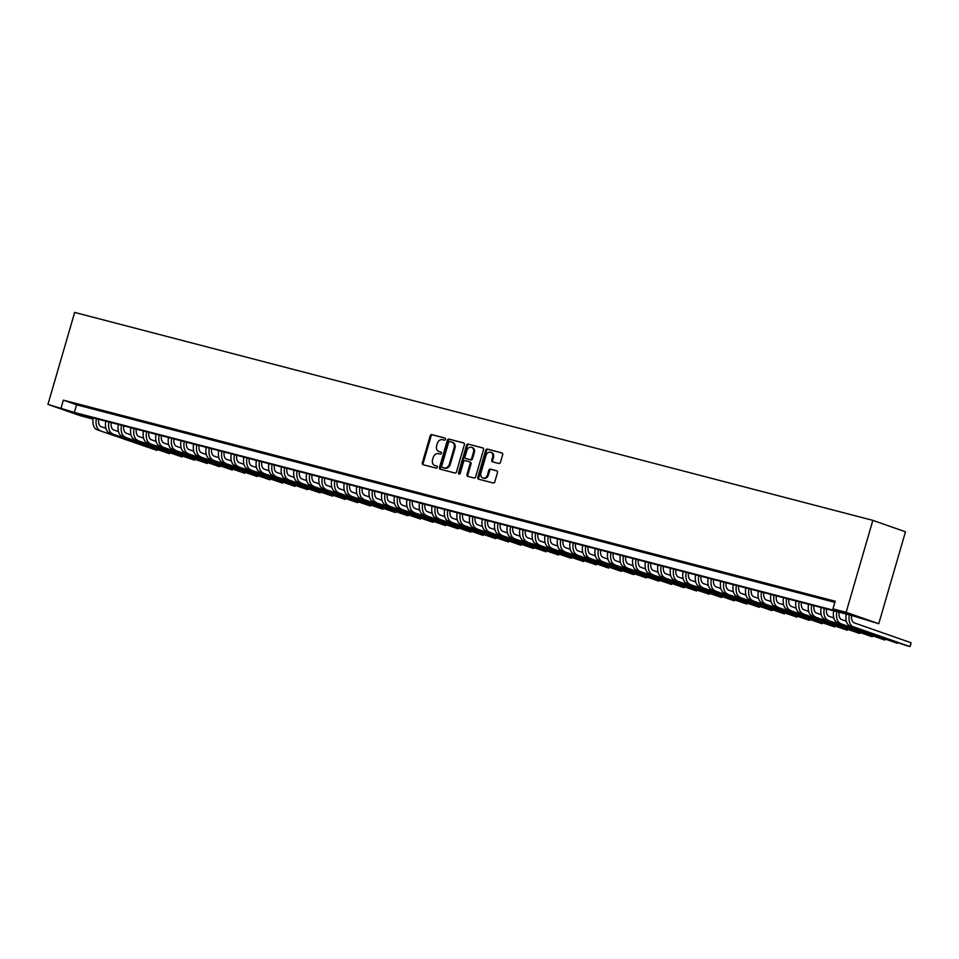 <?xml version="1.0" encoding="UTF-8"?>
<svg xmlns="http://www.w3.org/2000/svg" width="959" height="959" viewBox="0 0 959 959"><rect width="100%" height="100%" fill="white"/><g stroke="black" fill="none" stroke-linecap="round" stroke-linejoin="round"><path stroke-width="1.44" d="M445.491 439.318A1.103 0.887 -70.7 0 0 444.94 438.047L431.85 434.631A1.57 1.271 -70.7 0 0 430.183 435.818L422.32 462.897A1.57 1.271 -70.7 0 0 423.111 464.719L436.201 468.136A1.103 0.887 -70.7 0 0 436.813 466.026L435.11 465.583A5.011 4.064 -70.7 0 1 434.859 465.511A5.011 4.064 -70.7 0 1 432.569 459.745L433.228 457.491A5.011 4.064 -70.7 0 1 438.563 453.703L440.265 454.146A1.103 0.887 -70.7 0 0 440.876 452.037L439.174 451.593A5.011 4.064 -70.7 0 1 438.922 451.509A5.011 4.064 -70.7 0 1 436.633 445.755L437.292 443.502A5.011 4.064 -70.7 0 1 442.638 439.713L444.329 440.145A1.103 0.887 -70.7 0 0 445.491 439.318M498.8 463.485A1.57 1.271 -70.7 0 0 500.466 462.298L502.672 454.71A1.57 1.271 -70.7 0 0 501.881 452.876L487.34 449.088A1.57 1.271 -70.7 0 0 485.674 450.274L477.81 477.354A1.57 1.271 -70.7 0 0 478.601 479.176L493.142 482.964A1.57 1.271 -70.7 0 0 494.808 481.778L497.469 472.607A1.57 1.271 -70.7 0 0 496.678 470.785L490.457 469.155A1.57 1.271 -70.7 0 0 488.79 470.342L487.472 474.897A4.196 3.404 -70.7 0 1 482.785 477.99A4.196 3.404 -70.7 0 1 480.879 473.183L486.057 455.345A4.196 3.404 -70.7 0 1 490.732 452.252A4.196 3.404 -70.7 0 1 492.65 457.071L491.787 460.044A1.57 1.271 -70.7 0 0 492.578 461.866L498.8 463.485M832.951 608.893L846.126 612.322L872.846 520.365L74.67 312.43L47.95 404.386L74.358 412.442L846.174 613.52L832.951 608.893L835.181 601.221L63.354 400.155L61.124 407.815M464.36 444.724A1.57 1.271 -70.7 0 0 463.569 442.902L449.04 439.114A1.57 1.271 -70.7 0 0 447.362 440.301L439.498 467.369A1.57 1.271 -70.7 0 0 440.289 469.203L454.83 472.991A1.57 1.271 -70.7 0 0 456.496 471.804L464.36 444.724M468.184 444.101L482.725 447.889A1.57 1.271 -70.7 0 1 483.516 449.711L475.652 476.791A1.57 1.271 -70.7 0 1 473.986 477.978L467.764 476.359A1.57 1.271 -70.7 0 1 466.973 474.525L470.162 463.545A1.57 1.271 -70.7 0 0 469.371 461.723L465.235 460.644A1.57 1.271 -70.7 0 0 463.569 461.83L460.248 473.267A1.103 0.887 -70.7 0 1 458.522 472.811L466.518 445.288A1.57 1.271 -70.7 0 1 468.184 444.101L483.084 448.057M82.93 405.825L75.389 403.859L82.93 405.825M95.48 409.097L87.94 407.131L95.48 409.097M108.019 412.358L100.491 410.404L108.019 412.358M120.57 415.631L113.042 413.665L120.57 415.631M133.121 418.903L125.593 416.937L133.121 418.903M145.672 422.176L138.144 420.21L145.672 422.176M158.223 425.436L150.695 423.482L158.223 425.436M170.774 428.709L163.246 426.743L170.774 428.709M183.325 431.982L175.797 430.016L183.325 431.982M195.876 435.254L188.348 433.288L195.876 435.254M208.427 438.515L200.899 436.561L208.427 438.515M220.978 441.787L213.449 439.821L220.978 441.787M233.528 445.06L225.988 443.094L233.528 445.06M246.079 448.332L238.539 446.367L246.079 448.332M258.618 451.593L251.09 449.639L258.618 451.593M271.169 454.866L263.641 452.9L271.169 454.866M283.72 458.138L276.192 456.172L283.72 458.138M296.271 461.399L288.743 459.445L296.271 461.399M308.822 464.671L301.294 462.717L308.822 464.671M321.373 467.944L313.845 465.978L321.373 467.944M333.924 471.217L326.396 469.251L333.924 471.217M346.475 474.477L338.947 472.523L346.475 474.477M359.026 477.75L351.497 475.796L359.026 477.75M371.577 481.022L364.048 479.056L371.577 481.022M384.127 484.295L376.599 482.329L384.127 484.295M396.678 487.556L389.138 485.602L396.678 487.556M409.229 490.828L401.689 488.874L409.229 490.828M421.768 494.101L414.24 492.135L421.768 494.101M434.319 497.373L426.791 495.407L434.319 497.373M446.87 500.634L439.342 498.68L446.87 500.634M459.421 503.907L451.893 501.941L459.421 503.907M471.972 507.179L464.444 505.213L471.972 507.179M484.523 510.452L476.995 508.486L484.523 510.452M497.074 513.712L489.546 511.758L497.074 513.712M509.625 516.985L502.096 515.019L509.625 516.985M522.176 520.257L514.647 518.292L522.176 520.257M534.726 523.53L527.198 521.564L534.726 523.53M547.277 526.791L539.737 524.837L547.277 526.791M559.828 530.063L552.288 528.097L559.828 530.063M572.367 533.336L564.839 531.37L572.367 533.336M584.918 536.608L577.39 534.643L584.918 536.608M597.469 539.869L589.941 537.915L597.469 539.869M610.02 543.142L602.492 541.176L610.02 543.142M622.571 546.414L615.043 544.448L622.571 546.414M635.122 549.675L627.594 547.721L635.122 549.675M647.673 552.947L640.144 550.993L647.673 552.947M660.224 556.22L652.695 554.254L660.224 556.22M672.774 559.493L665.246 557.527L672.774 559.493M685.325 562.753L677.797 560.799L685.325 562.753M697.876 566.026L690.348 564.072L697.876 566.026M710.427 569.298L702.887 567.332L710.427 569.298M722.978 572.571L715.438 570.605L722.978 572.571M735.517 575.832L727.989 573.878L735.517 575.832M748.068 579.104L740.54 577.138L748.068 579.104M760.619 582.377L753.091 580.411L760.619 582.377M773.17 585.649L765.642 583.683L773.17 585.649M785.721 588.91L778.193 586.956L785.721 588.91M798.272 592.183L790.743 590.217L798.272 592.183M810.823 595.455L803.294 593.489L810.823 595.455M823.373 598.728L815.845 596.762L823.373 598.728M63.354 400.155L76.576 404.782L834.857 602.324M835.025 601.761L828.396 600.034L834.965 601.94M93.047 418.987L80.532 414.6L852.347 615.678L878.756 623.734L905.476 531.777L872.846 520.365M93.035 419.047L80.58 415.798L47.95 404.386M878.756 623.734L846.126 612.322M76.576 404.782L74.358 412.442M439.558 451.725A5.011 4.064 -70.7 0 0 439.809 451.821A5.011 4.064 -70.7 0 0 440.061 451.905L439.174 451.593M441.164 452.192L440.061 451.905M435.494 465.714A5.011 4.064 -70.7 0 0 435.734 465.81A5.011 4.064 -70.7 0 0 435.997 465.894L435.11 465.583M437.1 466.182L435.997 465.894M445.228 438.203L432.737 434.942A1.57 1.271 -70.7 0 0 431.059 436.129L423.195 463.209A1.57 1.271 -70.7 0 0 423.626 464.863M463.928 443.07L449.915 439.426A1.57 1.271 -70.7 0 0 448.249 440.601L440.385 467.68A1.57 1.271 -70.7 0 0 440.816 469.335M449.783 441.572A1.103 0.887 -70.7 0 0 448.608 442.399L441.703 466.17A1.103 0.887 -70.7 0 0 442.255 467.441L444.041 467.908A5.011 4.064 -70.7 0 0 449.387 464.12L454.11 447.877A5.011 4.064 -70.7 0 0 451.821 442.111A5.011 4.064 -70.7 0 0 451.569 442.039L449.783 441.572M443.034 467.716A1.103 0.887 -70.7 0 0 443.142 467.752L442.255 467.441M452.444 442.339A5.011 4.064 -70.7 0 1 452.708 442.423A5.011 4.064 -70.7 0 1 454.986 448.189L450.274 464.432A5.011 4.064 -70.7 0 1 444.928 468.22L443.142 467.752M469.526 461.782L470.246 462.034A1.57 1.271 -70.7 0 1 471.037 463.856L467.848 474.837A1.57 1.271 -70.7 0 0 468.292 476.491M469.071 444.413A1.57 1.271 -70.7 0 0 467.405 445.599L459.409 473.123A1.103 0.887 -70.7 0 0 459.517 474.07M473.47 452.157A4.196 3.404 -70.7 0 0 471.564 447.338A4.196 3.404 -70.7 0 0 466.877 450.43L465.055 456.712A1.57 1.271 -70.7 0 0 465.846 458.546L469.982 459.613A1.57 1.271 -70.7 0 0 471.648 458.438L473.47 452.157L474.357 452.456A4.196 3.404 -70.7 0 0 472.439 447.649L471.564 447.338M466.577 458.798A1.57 1.271 -70.7 0 0 466.733 458.846L465.846 458.546M474.357 452.456L472.523 458.738A1.57 1.271 -70.7 0 1 470.857 459.924L466.733 458.846M490.732 452.252L491.619 452.564A4.196 3.404 -70.7 0 1 493.525 457.371L492.662 460.344A1.57 1.271 -70.7 0 0 493.106 461.998M482.785 477.99L483.672 478.301A4.196 3.404 -70.7 0 0 488.347 475.208L487.472 474.897M497.038 470.953L491.344 469.466A1.57 1.271 -70.7 0 0 489.677 470.653L488.347 475.208M502.24 453.056L488.227 449.399A1.57 1.271 -70.7 0 0 486.561 450.586L478.697 477.666A1.57 1.271 -70.7 0 0 479.128 479.32M98.633 419.323A7.984 4.663 104.6 0 0 101.222 426.683L105.91 428.325M96.967 429.704L156.94 450.406L96.967 429.704A11.976 6.989 -75.4 0 1 93.215 417.908M100.108 430.519A11.976 6.989 -75.4 0 1 96.356 418.723M157.324 449.699L156.94 450.406L157.156 449.639M111.184 422.595A7.984 4.663 104.6 0 0 113.761 429.956L118.46 431.598M109.518 432.965L169.491 453.679L109.518 432.965A11.976 6.989 -75.4 0 1 105.766 421.181M112.659 433.792A11.976 6.989 -75.4 0 1 108.906 421.996M169.875 452.972L169.491 453.679L169.707 452.912M123.735 425.856A7.984 4.663 104.6 0 0 126.312 433.228L131.011 434.871M122.069 436.237L182.042 456.94L122.069 436.237A11.976 6.989 -75.4 0 1 118.317 424.453M125.209 437.052A11.976 6.989 -75.4 0 1 121.457 425.269M182.426 456.232L182.042 456.94L182.258 456.184M136.286 429.129A7.984 4.663 104.6 0 0 138.863 436.501L143.562 438.131M134.62 439.51L194.593 460.212L134.62 439.51A11.976 6.989 -75.4 0 1 130.868 427.714M137.748 440.325A11.976 6.989 -75.4 0 1 134.008 428.541M194.977 459.505L194.593 460.212L194.809 459.445M148.837 432.401A7.984 4.663 104.6 0 0 151.414 439.761L156.113 441.404M147.171 442.782L207.144 463.485L147.171 442.782A11.976 6.989 -75.4 0 1 143.418 430.987M150.299 443.597A11.976 6.989 -75.4 0 1 146.547 431.802M207.528 462.777L207.144 463.485L207.36 462.717M161.388 435.674A7.984 4.663 104.6 0 0 163.965 443.034L168.664 444.676M159.721 446.043L219.695 466.745L159.721 446.043A11.976 6.989 -75.4 0 1 155.969 434.259M162.85 446.87A11.976 6.989 -75.4 0 1 159.098 435.074M220.079 466.05L219.695 466.745L219.911 465.99M173.939 438.934A7.984 4.663 104.6 0 0 176.516 446.307L181.215 447.949M172.26 449.315L232.234 470.018L172.26 449.315A11.976 6.989 -75.4 0 1 168.52 437.532M175.401 450.131A11.976 6.989 -75.4 0 1 171.649 438.347M232.617 469.311L232.234 470.018L232.462 469.263M186.49 442.207A7.984 4.663 104.6 0 0 189.067 449.567L193.754 451.209M184.811 452.588L244.785 473.29L184.811 452.588A11.976 6.989 -75.4 0 1 181.059 440.792M187.952 453.403A11.976 6.989 -75.4 0 1 184.2 441.608M245.168 472.583L244.785 473.29L245.013 472.523M199.04 445.479A7.984 4.663 104.6 0 0 201.618 452.84L206.305 454.482M197.362 455.861L257.336 476.563L197.362 455.861A11.976 6.989 -75.4 0 1 193.61 444.065M200.503 456.676A11.976 6.989 -75.4 0 1 196.751 444.88M257.719 475.856L257.336 476.563L257.563 475.796M211.579 448.752A7.984 4.663 104.6 0 0 214.169 456.112L218.856 457.755M209.913 459.121L269.887 479.824L209.913 459.121A11.976 6.989 -75.4 0 1 206.161 447.338M213.054 459.948A11.976 6.989 -75.4 0 1 209.302 448.153M270.27 479.116L269.887 479.824L270.114 479.068M224.13 452.013A7.984 4.663 104.6 0 0 226.72 459.385L231.407 461.027M222.464 462.394L282.437 483.096L222.464 462.394A11.976 6.989 -75.4 0 1 218.712 450.61M225.605 463.209A11.976 6.989 -75.4 0 1 221.853 451.425M282.821 482.389L282.437 483.096L282.665 482.329M236.681 455.285A7.984 4.663 104.6 0 0 239.27 462.646L243.958 464.288M235.015 465.666L294.988 486.369L235.015 465.666A11.976 6.989 -75.4 0 1 231.263 453.871M238.156 466.482A11.976 6.989 -75.4 0 1 234.404 454.686M295.372 485.662L294.988 486.369L295.216 485.602M249.232 458.558A7.984 4.663 104.6 0 0 251.821 465.918L256.509 467.56M247.566 468.939L307.539 489.641L247.566 468.939A11.976 6.989 -75.4 0 1 243.814 457.143M250.707 469.754A11.976 6.989 -75.4 0 1 246.954 457.958M307.923 488.934L307.539 489.641L307.755 488.874M261.783 461.83A7.984 4.663 104.6 0 0 264.372 469.191L269.059 470.833M260.117 472.2L320.09 492.902L260.117 472.2A11.976 6.989 -75.4 0 1 256.365 460.416M263.257 473.027A11.976 6.989 -75.4 0 1 259.505 461.231M320.474 492.195L320.09 492.902L320.306 492.147M274.334 465.091A7.984 4.663 104.6 0 0 276.911 472.463L281.61 474.106M272.668 475.472L332.641 496.175L272.668 475.472A11.976 6.989 -75.4 0 1 268.916 463.677M275.808 476.287A11.976 6.989 -75.4 0 1 272.056 464.504M333.025 495.467L332.641 496.175L332.857 495.407M286.885 468.364A7.984 4.663 104.6 0 0 289.462 475.724L294.161 477.366M285.219 478.745L345.192 499.447L285.219 478.745A11.976 6.989 -75.4 0 1 281.466 466.949M288.347 479.56A11.976 6.989 -75.4 0 1 284.607 467.764M345.576 498.74L345.192 499.447L345.408 498.68M299.436 471.636A7.984 4.663 104.6 0 0 302.013 478.997L306.712 480.639M297.769 482.017L357.743 502.72L297.769 482.017A11.976 6.989 -75.4 0 1 294.017 470.222M300.898 482.833A11.976 6.989 -75.4 0 1 297.146 471.037M358.127 502.013L357.743 502.72L357.959 501.953M311.987 474.897A7.984 4.663 104.6 0 0 314.564 482.269L319.263 483.911M310.32 485.278L370.294 505.98L310.32 485.278A11.976 6.989 -75.4 0 1 306.568 473.494M313.449 486.105A11.976 6.989 -75.4 0 1 309.697 474.309M370.677 505.273L370.294 505.98L370.51 505.225M324.538 478.169A7.984 4.663 104.6 0 0 327.115 485.542L331.814 487.184M322.871 488.551L382.845 509.253L322.871 488.551A11.976 6.989 -75.4 0 1 319.119 476.755M326 489.366A11.976 6.989 -75.4 0 1 322.248 477.582M383.228 508.546L382.845 509.253L383.061 508.486M337.088 481.442A7.984 4.663 104.6 0 0 339.666 488.802L344.353 490.445M335.41 491.823L395.384 512.526L335.41 491.823A11.976 6.989 -75.4 0 1 331.67 480.027M338.551 492.638A11.976 6.989 -75.4 0 1 334.799 480.843M395.767 511.818L395.384 512.526L395.611 511.758M349.639 484.715A7.984 4.663 104.6 0 0 352.217 492.075L356.904 493.717M347.961 495.096L407.935 515.798L347.961 495.096A11.976 6.989 -75.4 0 1 344.209 483.3M351.102 495.911A11.976 6.989 -75.4 0 1 347.35 484.115M408.318 515.091L407.935 515.798L408.162 515.031M362.178 487.975A7.984 4.663 104.6 0 0 364.768 495.347L369.455 496.99M360.512 498.356L420.486 519.059L360.512 498.356A11.976 6.989 -75.4 0 1 356.76 486.573M363.653 499.171A11.976 6.989 -75.4 0 1 359.901 487.388M420.869 518.351L420.486 519.059L420.713 518.304M374.729 491.248A7.984 4.663 104.6 0 0 377.319 498.62L382.006 500.262M373.063 501.629L433.036 522.331L373.063 501.629A11.976 6.989 -75.4 0 1 369.311 489.833M376.204 502.444A11.976 6.989 -75.4 0 1 372.452 490.66M433.42 521.624L433.036 522.331L433.264 521.564M387.28 494.52A7.984 4.663 104.6 0 0 389.869 501.881L394.557 503.523M385.614 504.902L445.587 525.604L385.614 504.902A11.976 6.989 -75.4 0 1 381.862 493.106M388.755 505.717A11.976 6.989 -75.4 0 1 385.003 493.921M445.971 524.897L445.587 525.604L445.815 524.837M399.831 497.793A7.984 4.663 104.6 0 0 402.42 505.153L407.107 506.796M398.165 508.174L458.138 528.877L398.165 508.174A11.976 6.989 -75.4 0 1 394.413 496.378M401.306 508.989A11.976 6.989 -75.4 0 1 397.553 497.194M458.522 528.169L458.138 528.877L458.366 528.109M412.382 501.054A7.984 4.663 104.6 0 0 414.971 508.426L419.658 510.068M410.716 511.435L470.689 532.137L410.716 511.435A11.976 6.989 -75.4 0 1 406.964 499.651M413.856 512.25A11.976 6.989 -75.4 0 1 410.104 500.466M471.073 531.43L470.689 532.137L470.905 531.382M424.933 504.326A7.984 4.663 104.6 0 0 427.51 511.698L432.209 513.341M423.267 514.707L483.24 535.41L423.267 514.707A11.976 6.989 -75.4 0 1 419.515 502.912M426.407 515.522A11.976 6.989 -75.4 0 1 422.655 503.739M483.624 534.702L483.24 535.41L483.456 534.643M437.484 507.599A7.984 4.663 104.6 0 0 440.061 514.959L444.76 516.601M435.818 517.98L495.791 538.682L435.818 517.98A11.976 6.989 -75.4 0 1 432.065 506.184M438.958 518.795A11.976 6.989 -75.4 0 1 435.206 506.999M496.175 537.975L495.791 538.682L496.007 537.915M450.035 510.871A7.984 4.663 104.6 0 0 452.612 518.232L457.311 519.874M448.368 521.24L508.342 541.943L448.368 521.24A11.976 6.989 -75.4 0 1 444.616 509.457M451.497 522.068A11.976 6.989 -75.4 0 1 447.757 510.272M508.726 541.248L508.342 541.943L508.558 541.188M462.586 514.132A7.984 4.663 104.6 0 0 465.163 521.504L469.862 523.146M460.919 524.513L520.893 545.215L460.919 524.513A11.976 6.989 -75.4 0 1 457.167 512.729M464.048 525.328A11.976 6.989 -75.4 0 1 460.296 513.544M521.276 544.508L520.893 545.215L521.109 544.46M475.137 517.404A7.984 4.663 104.6 0 0 477.714 524.777L482.413 526.407M473.47 527.786L533.444 548.488L473.47 527.786A11.976 6.989 -75.4 0 1 469.718 515.99M476.599 528.601A11.976 6.989 -75.4 0 1 472.847 516.817M533.827 547.781L533.444 548.488L533.66 547.721M487.687 520.677A7.984 4.663 104.6 0 0 490.265 528.037L494.964 529.68M486.009 531.058L545.983 551.761L486.009 531.058A11.976 6.989 -75.4 0 1 482.269 519.263M489.15 531.873A11.976 6.989 -75.4 0 1 485.398 520.078M546.366 551.053L545.983 551.761L546.21 550.993M500.238 523.95A7.984 4.663 104.6 0 0 502.816 531.31L507.503 532.952M498.56 534.319L558.534 555.021L498.56 534.319A11.976 6.989 -75.4 0 1 494.808 522.535M501.701 535.146A11.976 6.989 -75.4 0 1 497.949 523.35M558.917 554.314L558.534 555.021L558.761 554.266M512.789 527.21A7.984 4.663 104.6 0 0 515.367 534.583L520.054 536.225M511.111 537.591L571.084 558.294L511.111 537.591A11.976 6.989 -75.4 0 1 507.359 525.808M514.252 538.407A11.976 6.989 -75.4 0 1 510.5 526.623M571.468 557.587L571.084 558.294L571.312 557.539M525.328 530.483A7.984 4.663 104.6 0 0 527.918 537.843L532.605 539.485M523.662 540.864L583.635 561.566L523.662 540.864A11.976 6.989 -75.4 0 1 519.91 529.068M526.803 541.679A11.976 6.989 -75.4 0 1 523.051 529.883M584.019 560.859L583.635 561.566L583.863 560.799M537.879 533.755A7.984 4.663 104.6 0 0 540.468 541.116L545.156 542.758M536.213 544.137L596.186 564.839L536.213 544.137A11.976 6.989 -75.4 0 1 532.461 532.341M539.354 544.952A11.976 6.989 -75.4 0 1 535.601 533.156M596.57 564.132L596.186 564.839L596.414 564.072M550.43 537.028A7.984 4.663 104.6 0 0 553.019 544.388L557.706 546.031M548.764 547.397L608.737 568.1L548.764 547.397A11.976 6.989 -75.4 0 1 545.012 535.613M551.904 548.224A11.976 6.989 -75.4 0 1 548.152 536.429M609.121 567.392L608.737 568.1L608.965 567.344M562.981 540.289A7.984 4.663 104.6 0 0 565.57 547.661L570.257 549.303M561.315 550.67L621.288 571.372L561.315 550.67A11.976 6.989 -75.4 0 1 557.563 538.886M564.455 551.485A11.976 6.989 -75.4 0 1 560.703 539.701M621.672 570.665L621.288 571.372L621.504 570.605M575.532 543.561A7.984 4.663 104.6 0 0 578.121 550.922L582.808 552.564M573.866 553.942L633.839 574.645L573.866 553.942A11.976 6.989 -75.4 0 1 570.114 542.147M577.006 554.758A11.976 6.989 -75.4 0 1 573.254 542.962M634.223 573.938L633.839 574.645L634.055 573.878M588.083 546.834A7.984 4.663 104.6 0 0 590.66 554.194L595.359 555.836M586.417 557.215L646.39 577.917L586.417 557.215A11.976 6.989 -75.4 0 1 582.664 545.419M589.557 558.03A11.976 6.989 -75.4 0 1 585.805 546.234M646.774 577.21L646.39 577.917L646.606 577.15M600.634 550.106A7.984 4.663 104.6 0 0 603.211 557.467L607.91 559.109M598.967 560.476L658.941 581.178L598.967 560.476A11.976 6.989 -75.4 0 1 595.215 548.692M602.096 561.303A11.976 6.989 -75.4 0 1 598.356 549.507M659.324 580.471L658.941 581.178L659.157 580.423M613.185 553.367A7.984 4.663 104.6 0 0 615.762 560.739L620.461 562.382M611.518 563.748L671.492 584.451L611.518 563.748A11.976 6.989 -75.4 0 1 607.766 551.952M614.647 564.563A11.976 6.989 -75.4 0 1 610.895 552.78M671.875 583.743L671.492 584.451L671.708 583.683M625.736 556.64A7.984 4.663 104.6 0 0 628.313 564L633.012 565.642M624.069 567.021L684.043 587.723L624.069 567.021A11.976 6.989 -75.4 0 1 620.317 555.225M627.198 567.836A11.976 6.989 -75.4 0 1 623.446 556.04M684.426 587.016L684.043 587.723L684.258 586.956M638.286 559.912A7.984 4.663 104.6 0 0 640.864 567.272L645.563 568.915M636.62 570.293L696.594 590.996L636.62 570.293A11.976 6.989 -75.4 0 1 632.868 558.498M639.749 571.108A11.976 6.989 -75.4 0 1 635.997 559.313M696.965 590.288L696.594 590.996L696.809 590.229M650.837 563.173A7.984 4.663 104.6 0 0 653.415 570.545L658.102 572.187M649.159 573.554L709.133 594.256L649.159 573.554A11.976 6.989 -75.4 0 1 645.407 561.77M652.3 574.381A11.976 6.989 -75.4 0 1 648.548 562.585M709.516 593.549L709.133 594.256L709.36 593.501M663.388 566.445A7.984 4.663 104.6 0 0 665.966 573.818L670.653 575.46M661.71 576.827L721.683 597.529L661.71 576.827A11.976 6.989 -75.4 0 1 657.958 565.031M664.851 577.642A11.976 6.989 -75.4 0 1 661.099 565.858M722.067 596.822L721.683 597.529L721.911 596.762M675.927 569.718A7.984 4.663 104.6 0 0 678.516 577.078L683.204 578.721M674.261 580.099L734.234 600.802L674.261 580.099A11.976 6.989 -75.4 0 1 670.509 568.303M677.402 580.914A11.976 6.989 -75.4 0 1 673.65 569.119M734.618 600.094L734.234 600.802L734.462 600.034M688.478 572.991A7.984 4.663 104.6 0 0 691.067 580.351L695.755 581.993M686.812 583.372L746.785 604.074L686.812 583.372A11.976 6.989 -75.4 0 1 683.06 571.576M689.953 584.187A11.976 6.989 -75.4 0 1 686.2 572.391M747.169 603.367L746.785 604.074L747.013 603.307M701.029 576.251A7.984 4.663 104.6 0 0 703.618 583.623L708.305 585.266M699.363 586.632L759.336 607.335L699.363 586.632A11.976 6.989 -75.4 0 1 695.611 574.849M702.503 587.447A11.976 6.989 -75.4 0 1 698.751 575.664M759.72 606.627L759.336 607.335L759.564 606.579M713.58 579.524A7.984 4.663 104.6 0 0 716.169 586.896L720.856 588.538M711.914 589.905L771.887 610.607L711.914 589.905A11.976 6.989 -75.4 0 1 708.162 578.109M715.054 590.72A11.976 6.989 -75.4 0 1 711.302 578.936M772.271 609.9L771.887 610.607L772.115 609.84M726.131 582.796A7.984 4.663 104.6 0 0 728.72 590.157L733.407 591.799M724.465 593.177L784.438 613.88L724.465 593.177A11.976 6.989 -75.4 0 1 720.712 581.382M727.605 593.993A11.976 6.989 -75.4 0 1 723.853 582.197M784.822 613.173L784.438 613.88L784.654 613.113M738.682 586.069A7.984 4.663 104.6 0 0 741.259 593.429L745.958 595.071M737.015 596.438L796.989 617.152L737.015 596.438A11.976 6.989 -75.4 0 1 733.263 584.654M740.156 597.265A11.976 6.989 -75.4 0 1 736.404 585.469M797.373 616.445L796.989 617.152L797.205 616.385M751.233 589.329A7.984 4.663 104.6 0 0 753.81 596.702L758.509 598.344M749.566 599.711L809.54 620.413L749.566 599.711A11.976 6.989 -75.4 0 1 745.814 587.927M752.707 600.526A11.976 6.989 -75.4 0 1 748.955 588.742M809.923 619.706L809.54 620.413L809.756 619.658M763.784 592.602A7.984 4.663 104.6 0 0 766.361 599.974L771.06 601.605M762.117 602.983L822.091 623.686L762.117 602.983A11.976 6.989 -75.4 0 1 758.365 591.188M765.246 603.798A11.976 6.989 -75.4 0 1 761.506 592.015M822.474 622.978L822.091 623.686L822.307 622.918M776.334 595.875A7.984 4.663 104.6 0 0 778.912 603.235L783.611 604.877M774.668 606.256L834.642 626.958L774.668 606.256A11.976 6.989 -75.4 0 1 770.916 594.46M777.797 607.071A11.976 6.989 -75.4 0 1 774.045 595.275M835.025 626.251L834.642 626.958L834.857 626.191M788.885 599.147A7.984 4.663 104.6 0 0 791.463 606.508L796.162 608.15M787.219 609.516L847.193 630.219L787.219 609.516A11.976 6.989 -75.4 0 1 783.467 597.733M790.348 610.344A11.976 6.989 -75.4 0 1 786.596 598.548M847.576 629.524L847.193 630.219L847.408 629.464M801.436 602.408A7.984 4.663 104.6 0 0 804.014 609.78L808.701 611.422M799.758 612.789L859.732 633.491L799.758 612.789A11.976 6.989 -75.4 0 1 796.018 601.005M802.899 613.604A11.976 6.989 -75.4 0 1 799.147 601.82M860.115 632.784L859.732 633.491L859.959 632.736M813.987 605.68A7.984 4.663 104.6 0 0 816.565 613.053L821.252 614.683M812.309 616.062L872.282 636.764L812.309 616.062A11.976 6.989 -75.4 0 1 808.557 604.266M815.45 616.877A11.976 6.989 -75.4 0 1 811.698 605.093M872.666 636.057L872.282 636.764L872.51 635.997M826.526 608.953A7.984 4.663 104.6 0 0 829.115 616.313L833.803 617.956M824.86 619.334L884.833 640.037L824.86 619.334A11.976 6.989 -75.4 0 1 821.108 607.538M828.001 620.149A11.976 6.989 -75.4 0 1 824.249 608.354M885.217 639.329L884.833 640.037L885.061 639.269M839.077 612.226A7.984 4.663 104.6 0 0 841.666 619.586L846.353 621.228M837.411 622.595L897.384 643.297L837.411 622.595A11.976 6.989 -75.4 0 1 833.659 610.811M840.552 623.422A11.976 6.989 -75.4 0 1 836.799 611.626M897.768 642.59L897.384 643.297L897.612 642.542M851.628 615.486A7.984 4.663 104.6 0 0 854.217 622.859L911.05 642.746L910.475 645.575L909.935 646.57L853.102 626.683A11.976 6.989 -75.4 0 1 849.35 614.899M911.05 642.746L909.935 646.57L906.794 645.755L849.962 625.867A11.976 6.989 -75.4 0 1 846.21 614.084M423.195 463.209L422.32 462.897M431.059 436.129L430.183 435.818M432.737 434.942L431.85 434.631M440.385 467.68L439.498 467.369M448.249 440.601L447.362 440.301M449.915 439.426L449.04 439.114M444.928 468.22L444.041 467.908M450.274 464.432L449.387 464.12M454.986 448.189L454.11 447.877M467.848 474.837L466.973 474.525M471.037 463.856L470.162 463.545M459.409 473.123L458.522 472.811M467.405 445.599L466.518 445.288M470.857 459.924L469.982 459.613M472.523 458.738L471.648 458.438M492.662 460.344L491.787 460.044M493.525 457.371L492.65 457.071M489.677 470.653L488.79 470.342M491.344 469.466L490.457 469.155M478.697 477.666L477.81 477.354M486.561 450.586L485.674 450.274M488.227 449.399L487.34 449.088M849.962 625.867L853.102 626.683M439.809 451.821L438.922 451.509M435.734 465.81L434.859 465.511M443.082 467.74L442.207 467.429M452.708 442.423L451.821 442.111M470.33 462.058L469.442 461.747M466.649 458.822L465.774 458.522"/></g></svg>
